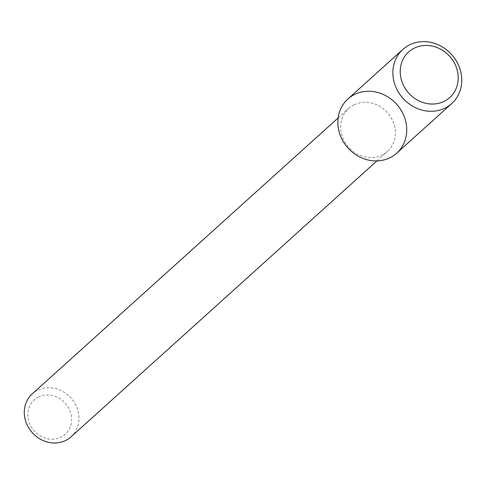 <?xml version="1.0" encoding="UTF-8"?>
<svg xmlns="http://www.w3.org/2000/svg" width="486" height="486" viewBox="0 0 486 486"><rect width="100%" height="100%" fill="white"/><g stroke="black" fill="none" stroke-linecap="round" stroke-linejoin="round"><path stroke-width="0.36" stroke-dasharray="2.43 1.82" d="M354.124 104.769A28.941 25.965 47.9 0 0 348.638 108.463A28.941 25.965 47.9 0 0 348.741 147.343A28.941 25.965 47.9 0 0 387.403 151.438A28.941 25.965 47.9 0 0 389.608 115.425A28.941 25.965 47.9 0 0 354.124 104.769M71.023 436.853A28.941 25.965 47.9 0 0 73.228 400.847A28.941 25.965 47.9 0 0 37.738 390.191A28.941 25.965 47.9 0 0 32.252 393.879M38.625 396.94A23.152 20.77 47.9 0 0 38.989 435.061A23.152 20.77 47.9 0 0 71.612 419.242A23.152 20.77 47.9 0 0 38.625 396.94M396.716 153.169A36.462 32.714 47.9 0 0 399.492 107.795A36.462 32.714 47.9 0 0 354.78 94.369A36.462 32.714 47.9 0 0 347.867 99.023M376.899 160.915L387.403 151.438M338.128 117.94L348.638 108.463"/><path stroke-width="0.73" d="M354.78 94.369A36.462 32.714 47.9 0 0 355.357 154.414A36.462 32.714 47.9 0 0 406.739 129.501A36.462 32.714 47.9 0 0 354.78 94.369M338.128 117.94L32.252 393.879A28.941 25.965 47.9 0 0 32.362 432.765A28.941 25.965 47.9 0 0 71.023 436.853L376.899 160.915M402.894 49.384L347.867 99.023A36.462 32.714 47.9 0 0 348 148.011A36.462 32.714 47.9 0 0 396.716 153.169L451.743 103.53A36.462 32.714 47.9 0 0 454.513 58.156A36.462 32.714 47.9 0 0 409.801 44.73A36.462 32.714 47.9 0 0 402.894 49.384A36.462 32.714 47.9 0 0 403.022 98.372A36.462 32.714 47.9 0 0 451.743 103.53M414.479 48.053A30.673 27.526 47.9 0 0 414.965 98.567A30.673 27.526 47.9 0 0 458.195 77.608A30.673 27.526 47.9 0 0 414.479 48.053"/></g></svg>
